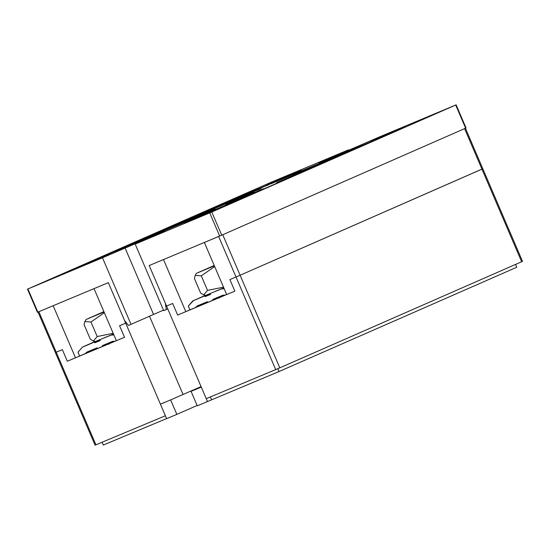 <?xml version="1.0" encoding="UTF-8"?>
<svg xmlns="http://www.w3.org/2000/svg" width="550" height="550" viewBox="0 0 550 550"><rect width="100%" height="100%" fill="white"/><g stroke="black" fill="none" stroke-linecap="round" stroke-linejoin="round"><path stroke-width="0.82" d="M201.073 386.595L170.637 399.905L176.839 414.377L197.12 405.481M170.637 399.905L160.421 404.181L166.623 418.653L176.839 414.377M102.094 442.234L103.304 445.06L166.595 418.578M201.211 386.911L191.07 391.359L197.271 405.831L279.001 371.553L516.752 267.252L515.543 264.426M191.07 391.359L201.286 387.09L207.488 401.555M160.421 404.181L164.519 402.387M279.001 371.553L277.791 368.72M211.585 399.761L210.375 396.935M465.451 128.26L522.5 261.36L521.648 261.745L481.958 169.146L240.109 275.248L481.965 169.104C483.086 168.637 483.086 168.651 481.958 169.146L464.599 128.631C465.719 128.136 465.719 128.123 464.606 128.59M464.599 128.631L222.75 234.733L240.109 275.248L229.893 279.565L240.109 275.248L279.799 367.847L521.648 261.745M279.799 367.847L275.708 369.6L218.653 236.486L204.353 242.468L226.676 294.559L234.85 291.143L177.643 315.074L172.686 303.497L166.554 306.061L206.243 398.661L275.708 369.6M95.92 444.819L95.074 445.156L55.385 352.557L56.231 352.213L95.92 444.819L165.385 415.759L125.696 323.153L119.563 325.717L124.527 337.294L67.32 361.226L62.356 349.656L56.231 352.213L62.356 349.656L67.32 361.226L116.325 340.643L79.592 356.008L77.969 352.22L82.493 347.057L95.205 341.44M229.893 279.565L234.85 291.143L229.893 279.565M126.431 322.836L125.696 323.153L108.329 282.645L94.029 288.626L116.353 340.711L124.527 337.294L119.563 325.717L126.431 322.836M226.648 294.491L189.915 309.856L226.648 294.491M224.269 295.226L222.647 295.914M200.166 305.36L196.068 307.154M223.499 295.178L220.66 296.368M219.264 297.275L223.994 295.157M113.946 341.385L112.317 342.066M113.176 341.337L110.337 342.526M108.941 343.434L113.671 341.309M89.843 351.512L85.738 353.313M253.419 192.782L239.917 198.626L253.419 192.782M255.179 192.163L237.407 199.705L255.179 192.163M342.623 153.828L312.95 166.238L339.879 155.066M358.126 147.242L313.287 166.1M281.476 180.613L304.624 170.507L283.704 179.685M236.562 200.399L262.274 189.214M215.181 209.034L202.682 214.431M208.821 211.695L200.667 215.236M197.931 216.384L206.181 212.788L197.931 216.384M190.774 219.381L200.537 215.16L190.774 219.381M196.639 216.893L197.12 216.659L196.639 216.886M182.133 222.853L174.082 226.366L182.133 222.853M178.496 224.517L189.558 219.746L178.496 224.517M188.863 220.158L187.392 220.784M183.652 222.358L193.407 218.144L183.652 222.358M169.558 227.343L178.729 223.348L169.558 227.343M171.868 226.373L182.091 221.952L171.868 226.373M178.331 223.589L177.781 223.857L178.331 223.589M195.037 216.377L212.492 208.863M239.807 196.824L269.273 184.504M246.091 195.181L237.373 198.969L246.091 195.181M239.106 198.151L240.714 197.491M229.212 202.386L239.429 197.966L229.212 202.386M228.669 202.524L230.271 201.857M228.683 202.462L219.966 206.257L228.704 202.448M228.037 202.723L219.292 206.525M212.919 209.199L224.613 204.153L212.919 209.199M216.776 207.426L214.314 208.526C215.731 207.934 215.731 207.948 214.314 208.567L216.776 207.426M214.321 208.574C215.731 207.955 215.731 207.934 214.314 208.526C215.731 207.934 215.731 207.948 214.314 208.567M211.221 209.77L202.503 213.558L211.221 209.77M204.236 212.74L205.844 212.08M196.653 216.006L205.817 212.011L196.653 216.006M200.454 214.266L191.737 218.061L200.475 214.259M199.808 214.534L191.063 218.336M180.668 222.695L190.877 218.274L180.668 222.695M195.938 216.157L182.792 221.836M181.919 222.076L183.521 221.416M205.741 211.929L207.515 211.152M182.476 221.636L197.354 215.181M206.278 211.441L190.589 218.24L206.278 211.441M250.271 193.215L247.83 194.301M237.215 198.736L250.511 192.933L235.723 199.341M250.511 192.933L237.215 198.742M236.342 198.866L220.646 205.666L236.342 198.866M237.236 198.612L224.881 203.892L237.256 198.605M223.754 204.256L212.327 209.151L223.788 204.249M219.615 206.044L217.174 207.123M123.104 247.906L184.298 221.808L123.104 247.906M225.974 204.387L238.067 199.32M296.526 173.023L288.661 176.461L296.526 173.023M294.078 174.061L291.431 175.154M280.803 179.74L290.792 175.422L280.803 179.74M278.912 180.531L280.356 179.891M271.088 183.81L281.944 179.121L271.088 183.81M248.325 194.301L249.927 193.634M298.87 172.067L293.006 174.632L298.87 172.067M298.705 172.178L298.354 172.363L298.705 172.178M297.227 172.838L294.099 174.157M297.632 172.618L300.183 171.511M307.938 168.245L297.261 172.858L307.938 168.245M303.043 170.363L302.5 170.624L303.043 170.363M301.173 171.194L299.901 171.758M304.507 169.826L311.135 166.911L304.507 169.826M299.454 172.934L289.499 177.306M299.434 173.099L322.582 162.993L301.661 172.171M95.721 259.497L251.811 194.198L379.706 138.091L223.616 203.39L95.721 259.497L223.616 203.39L379.706 138.091L251.811 194.198L95.721 259.497M291.768 176.096L293.996 175.168M276.678 182.669L304.294 170.651M255.214 192.411L252.856 193.359M257.943 191.001L263.361 188.739M257.524 191.194L257.943 191.008M207.907 212.224L206.766 212.719M199.753 215.572L198.887 215.958M198.894 215.964L198.151 216.294M205.721 212.994L201.609 214.761M203.129 214.074L202.173 214.466M202.18 214.472L200.008 215.442M200.008 215.449L195.436 217.429M200.537 215.167L197.794 216.301M197.801 216.308L191.07 219.258M181.885 222.963L174.384 226.242M184.656 221.801L180.593 223.554M180.593 223.561L179.183 224.173M189.221 219.89L178.833 224.379M187.44 220.66L181.61 223.218M193.407 218.144L183.996 222.221M175.642 224.654L169.015 227.569M178.393 223.492L175.024 224.895M175.024 224.902L174.57 225.101M182.091 221.952L179.472 223.039M179.479 223.046L172.157 226.256M223.472 203.768L241.725 195.951M241.072 197.423L247.72 194.501M249.04 193.937L237.655 198.853M244.166 195.979L234.128 200.324M235.448 199.767L237.318 198.983M239.429 197.966L229.549 202.242M233.722 200.344L223.692 204.696M225.012 204.133L226.875 203.356M221.224 205.576L213.256 209.062M216.308 207.783L219.601 206.333M224.276 204.298L218.233 206.889M214.314 208.526L213.696 208.78M216.439 207.577L208.464 211.069M212.857 209.096L206.202 212.011M214.17 208.526L211.179 209.77M211.179 209.777L202.785 213.441M209.296 210.567L199.258 214.913M200.578 214.356L202.448 213.572M202.73 213.324L196.103 216.232M205.487 212.163L201.657 213.771M190.877 218.274L181.005 222.551M188.238 219.532L187.007 220.076M186.972 219.904L176.942 224.249M178.262 223.692L180.125 222.908M223.046 204.421L220.729 205.37M191.991 217.525L202.428 213.056M190.644 218.123L187.468 219.546M190.974 218.082L205.893 211.613M261.016 188.554L243.368 196.157M221.038 205.501L235.957 199.031M242.557 196.274L237.806 198.254M225.177 203.768L237.813 198.261M230.354 201.376L212.712 208.986M129.724 244.901L120.381 248.999M139.033 241.017L136.682 241.959M129.724 244.908L183.961 221.959M293.597 174.329L298.987 171.999M296.278 173.133L288.963 176.33M291.431 175.161L284.886 178.035M290.455 175.567L281.139 179.603M285.271 177.739L276.121 181.699M278.85 180.428L278.073 180.744M278.08 180.744L271.425 183.666M276.932 181.308L274.182 182.511M281.607 179.272L280.837 179.589M280.837 179.596L276.293 181.548M253.378 192.122L243.347 196.474M246.531 195.133L244.661 195.903M301.407 170.981L299.496 171.786M297.639 172.624L297.117 172.851M294.106 174.164L293.198 174.556M307.436 168.465L302.211 170.706M304.989 169.489L304.253 169.792M304.253 169.799L297.598 172.714M305.951 169.194L304.507 169.833M310.867 167.028L301.716 170.995M307.189 169.434L314.552 166.361M284.371 179.451L307.196 169.441M294.628 175.161L322.245 163.144M254.141 192.871L237.634 199.946M213.407 209.798L206.463 212.802M207.969 212.073L202.214 214.576M195.525 217.333L192.734 218.542M198.598 215.985L196.041 217.092M191.428 218.982L188.512 220.254M176.88 224.242L176.873 224.235C177.822 223.816 177.829 223.802 176.894 224.194C177.829 223.809 177.829 223.822 176.88 224.242L173.422 225.72L176.873 224.235C177.822 223.816 177.829 223.802 176.894 224.194L173.415 225.713M180.297 222.729C181.122 222.365 181.122 222.358 180.29 222.709C181.122 222.365 181.122 222.358 180.29 222.709C181.122 222.365 181.122 222.379 180.297 222.736L177.183 224.07L180.297 222.729C181.122 222.365 181.122 222.379 180.297 222.736L177.183 224.063M208.423 210.588L204.242 212.396M240.653 196.412L224.544 203.314M237.462 198.825L234.025 200.289M227.473 202.978L220.502 206.009M213.366 208.972L213.428 208.911C214.356 208.526 214.335 208.546 213.366 208.972L209.736 210.519M199.244 214.789L192.28 217.821M198.949 214.913L192.583 217.704L198.942 214.906M189.111 219.024L185.474 220.605M194.631 216.714L186.223 220.351M222.647 204.6L220.756 205.452M208.251 210.829L205.638 211.97M253.577 191.764L252.849 192.06M256.788 190.355L253.571 191.758M242 196.68L239.374 197.78M248.38 193.882L242 196.673M233.516 200.214L229.563 201.891M235.799 199.189L235.221 199.423M238.549 197.986L235.799 199.183M226.126 203.184L222.186 204.889M121.461 248.545L137.961 241.471M292.146 174.879L289.293 176.117M283.759 178.393L279.964 180.042L283.759 178.393M309.354 167.688L305.559 169.331M309.753 168.424L299.468 172.879L309.753 168.424M357.06 147.709L340.952 154.605M220.811 205.893L220.468 206.03M240.006 197.526L239.346 197.787M283.759 178.386L279.964 180.036M299.461 172.872L309.746 168.417M351.972 149.889L342.623 153.904L351.972 149.889M342.629 153.911L351.89 149.889M354.145 148.926L348.576 151.305M246.73 196.082L240.886 198.564L246.73 196.082M242.77 197.766L245.857 196.426M246.586 196.089L248.937 195.071M251.123 194.129L245.994 196.316M234.046 199.21L228.463 201.664M219.478 205.92L203.486 212.843L221.327 205.164M130.879 244.53L124.541 247.211L130.879 244.53M185.817 311.651L177.643 315.074L172.686 303.497L166.554 306.061L149.194 265.547L163.494 259.566L185.817 311.651L189.915 309.856L188.292 306.061L192.816 300.898L205.528 295.281M219.285 296.972L217.841 297.605M207.563 302.115L195.766 307.292M85.442 353.444L97.233 348.267M107.511 343.764L108.962 343.124M38.871 311.657C37.751 312.153 37.744 312.166 38.864 311.706L53.164 305.718L75.494 357.809M352.254 149.751L351.897 149.896L352.254 149.744M346.032 152.453L348.246 151.532M245.623 196.515L246.586 196.096M240.886 198.571L243.038 197.636M232.623 199.801L231.688 200.221M232.623 199.808L237.298 197.808M219.478 205.927L203.878 212.685M130.542 244.674L130.034 244.887M124.877 247.067L135.011 242.701M127.346 246.036L125.998 246.634M217.257 206.896L213.084 208.704M131.622 244.166L128.762 245.424M38.864 311.706L56.231 352.213C55.11 352.681 55.11 352.667 56.237 352.172M128.755 245.417L127.188 246.077M113.527 334.118L104.555 337.789M99.763 339.797L83.036 346.892M85.222 353.657L86.873 352.11L97.054 347.847L97.364 348.576L102.678 346.349L102.369 345.627L112.551 341.371L114.826 341.268M99.887 339.838L100.196 340.567L94.889 342.788L94.573 342.066M111.43 335.012L113.898 334.984M82.493 347.057L77.969 352.22M100.004 340.106L94.889 342.788M102.678 346.349L109.938 342.457M210.086 293.638L192.816 300.898M223.85 287.959L214.885 291.631M195.546 307.498L197.196 305.958L207.384 301.696L207.694 302.418L213.001 300.197L212.692 299.475L222.874 295.212L225.149 295.116M193.359 300.733L188.292 306.061M204.903 295.907L205.212 296.629L210.519 294.408L210.21 293.686M221.753 288.86L224.221 288.826M210.327 293.954L205.212 296.629M213.001 300.197L220.268 296.306M214.363 265.822L199.815 271.872L214.232 265.512M223.802 287.849L205.81 295.343L203.686 294.855L207.522 290.386L223.506 287.162M207.522 290.386L201.286 275.839L195.174 275.385L194.411 278.527L200.647 293.074L203.686 294.855M201.286 275.839L214.679 266.564M214.218 265.478L196.384 273.343L214.376 265.856M220.942 296.498L218.9 297.034M224.448 295.137L221.739 296.539M104.039 311.981L89.492 318.031L103.902 311.664M113.479 334.001L95.487 341.495L93.356 341.007L97.199 336.545L113.183 333.314M97.199 336.545L90.963 321.998L84.851 321.544L84.088 324.679L90.324 339.233L93.356 341.014M90.963 321.998L104.356 312.716M103.888 311.637L86.061 319.495L104.053 312.008M110.612 342.657L108.57 343.193M114.125 341.296L111.416 342.698M405.556 126.576L370.996 141.24L405.556 126.576M266.626 184.697L301.187 170.032L266.626 184.697M184.291 223.059L218.852 208.395L184.291 223.059M73.968 269.218L108.529 254.554L73.968 269.218M135.183 244.104L211.798 212.032L456.122 104.844L381.129 136.208L318.924 163.103L348.439 149.882L271.824 181.961L27.5 289.149L102.493 257.785L164.532 231.131L135.183 244.104L163.708 310.668L166.306 309.574L165.316 303.167L149.194 265.547L221.726 235.18L466.049 127.992L456.122 104.844M348.439 149.882L348.673 150.432M27.5 289.149L37.421 312.304L108.329 282.645L124.451 320.265L128.418 325.428L131.017 324.342L102.493 257.785M125.036 247.892L153.567 314.449L163.481 310.138M153.567 314.449L131.017 324.342M166.306 309.574L167.784 308.928M193.181 390.019L193.332 390.369M149.511 316.229L183.04 394.467M209.756 212.912L219.677 236.06M37.847 312.132L27.919 288.984M455.696 105.036L465.623 128.184M221.726 235.18L211.798 212.032M38.026 312.056L55.385 352.557M195.174 275.385L196.384 273.343M218.694 297.007L219.189 298.162M84.851 321.544L86.061 319.495M108.364 343.159L108.866 344.321"/></g></svg>
